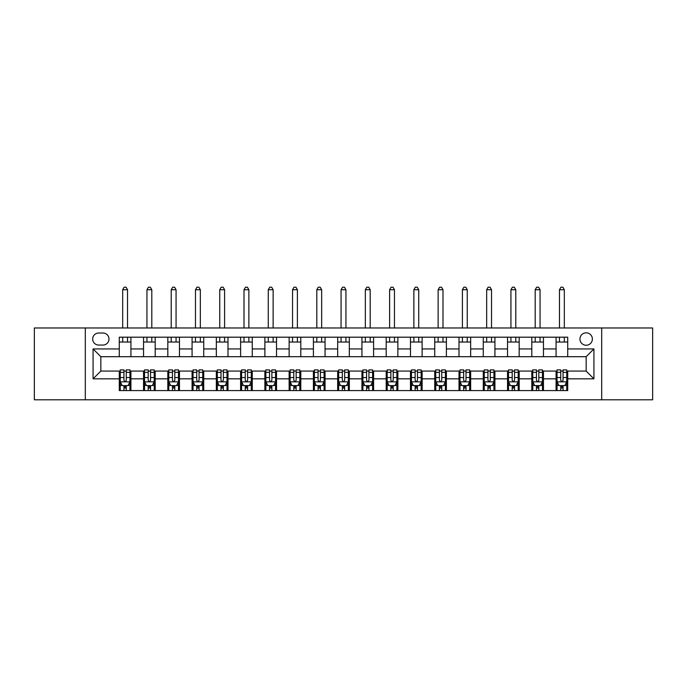 <?xml version="1.0" encoding="UTF-8"?>
<svg xmlns="http://www.w3.org/2000/svg" width="687" height="687" viewBox="0 0 687 687"><rect width="100%" height="100%" fill="white"/><g stroke="black" fill="none" stroke-linecap="round" stroke-linejoin="round"><path stroke-width="1.03" d="M586.157 332.826A6.209 6.209 0 0 0 579.948 339.035A6.209 6.209 0 0 0 586.157 345.243A6.209 6.209 0 0 0 592.374 339.035A6.209 6.209 0 0 0 586.157 332.826M601.692 399.8L652.65 399.8L652.65 327.974L601.692 327.974L601.692 399.8L85.308 399.8L85.308 327.974L34.35 327.974L34.35 399.8L85.308 399.8M98.705 345.054L102.973 345.054A6.02 6.02 0 0 0 108.993 339.035A6.02 6.02 0 0 0 102.973 333.015L98.705 333.015A6.02 6.02 0 0 0 92.685 339.035A6.02 6.02 0 0 0 98.705 345.054M601.692 327.974L85.308 327.974M119.28 378.829L93.071 378.829L93.071 348.936L119.28 348.936L119.28 356.699L100.843 356.699L100.843 371.066L119.28 371.066L119.28 390.577L567.72 390.577L567.72 371.066L586.157 371.066L586.157 356.699L567.72 356.699L567.72 348.936L593.929 348.936L593.929 378.829L567.72 378.829M567.72 348.936L567.72 337.188L119.28 337.188L119.28 348.936M556.075 337.188L556.075 356.699L567.72 356.699M556.075 356.699L119.28 356.699M119.28 371.066L120.251 371.066M123.943 371.066L126.271 371.066M129.955 371.066L130.925 371.066L130.925 390.577M144.519 371.066L130.925 371.066M148.203 371.066L150.539 371.066M154.223 371.066L155.193 371.066L155.193 390.577M168.787 371.066L155.193 371.066M172.471 371.066L174.799 371.066M178.491 371.066L179.462 371.066L179.462 390.577M193.047 371.066L179.462 371.066M196.74 371.066L199.067 371.066M202.759 371.066L203.73 371.066L203.73 390.577M217.315 371.066L203.73 371.066M221.008 371.066L223.335 371.066M227.019 371.066L227.99 371.066L227.99 390.577M241.584 371.066L227.99 371.066M245.268 371.066L247.603 371.066M251.287 371.066L252.258 371.066L252.258 390.577M265.852 371.066L252.258 371.066M269.536 371.066L271.863 371.066M275.556 371.066L276.526 371.066L276.526 390.577M290.112 371.066L276.526 371.066M293.804 371.066L296.131 371.066M299.824 371.066L300.794 371.066L300.794 390.577M314.38 371.066L300.794 371.066M318.072 371.066L320.4 371.066M324.084 371.066L325.054 371.066L325.054 390.577M338.648 371.066L325.054 371.066M342.332 371.066L344.668 371.066M348.352 371.066L349.322 371.066L349.322 390.577M362.916 371.066L349.322 371.066M366.6 371.066L368.928 371.066M372.62 371.066L373.591 371.066L373.591 390.577M387.176 371.066L373.591 371.066M390.869 371.066L393.196 371.066M396.888 371.066L397.859 371.066L397.859 390.577M411.444 371.066L397.859 371.066M415.137 371.066L417.464 371.066M421.148 371.066L422.119 371.066L422.119 390.577M435.713 371.066L422.119 371.066M439.397 371.066L441.732 371.066M445.416 371.066L446.387 371.066L446.387 390.577M459.981 371.066L446.387 371.066M463.665 371.066L465.992 371.066M469.685 371.066L470.655 371.066L470.655 390.577M484.241 371.066L470.655 371.066M487.933 371.066L490.26 371.066M493.953 371.066L494.923 371.066L494.923 390.577M508.509 371.066L494.923 371.066M512.201 371.066L514.529 371.066M518.213 371.066L519.183 371.066L519.183 390.577M532.777 371.066L519.183 371.066M536.461 371.066L538.797 371.066M542.481 371.066L543.451 371.066L543.451 390.577M557.045 371.066L543.451 371.066M560.729 371.066L563.057 371.066M566.749 371.066L567.72 371.066M130.925 337.188L130.925 356.699M119.28 342.04L130.925 342.04M119.28 385.725L120.251 385.725M123.943 385.725L126.271 385.725M129.955 385.725L130.925 385.725M143.549 371.066L143.549 390.577M143.549 337.188L143.549 356.699M155.193 337.188L155.193 356.699M143.549 342.04L155.193 342.04M143.549 385.725L144.519 385.725M148.203 385.725L150.539 385.725M154.223 385.725L155.193 385.725M167.817 371.066L167.817 390.577M167.817 385.725L168.787 385.725M172.471 385.725L174.799 385.725M178.491 385.725L179.462 385.725M167.817 337.188L167.817 356.699M179.462 337.188L179.462 356.699M167.817 342.04L179.462 342.04M192.077 371.066L192.077 390.577M192.077 385.725L193.047 385.725M196.74 385.725L199.067 385.725M202.759 385.725L203.73 385.725M192.077 337.188L192.077 356.699M203.73 337.188L203.73 356.699M192.077 342.04L203.73 342.04M216.345 371.066L216.345 390.577M216.345 385.725L217.315 385.725M221.008 385.725L223.335 385.725M227.019 385.725L227.99 385.725M216.345 337.188L216.345 356.699M227.99 337.188L227.99 356.699M216.345 342.04L227.99 342.04M240.613 371.066L240.613 390.577M240.613 385.725L241.584 385.725M245.268 385.725L247.603 385.725M251.287 385.725L252.258 385.725M240.613 337.188L240.613 356.699M252.258 337.188L252.258 356.699M240.613 342.04L252.258 342.04M264.881 371.066L264.881 390.577M264.881 385.725L265.852 385.725M269.536 385.725L271.863 385.725M275.556 385.725L276.526 385.725M264.881 337.188L264.881 356.699M276.526 337.188L276.526 356.699M264.881 342.04L276.526 342.04M289.141 371.066L289.141 390.577M289.141 385.725L290.112 385.725M293.804 385.725L296.131 385.725M299.824 385.725L300.794 385.725M289.141 337.188L289.141 356.699M300.794 337.188L300.794 356.699M289.141 342.04L300.794 342.04M313.409 371.066L313.409 390.577M313.409 385.725L314.38 385.725M318.072 385.725L320.4 385.725M324.084 385.725L325.054 385.725M313.409 337.188L313.409 356.699M325.054 337.188L325.054 356.699M313.409 342.04L325.054 342.04M337.678 371.066L337.678 390.577M337.678 385.725L338.648 385.725M342.332 385.725L344.668 385.725M348.352 385.725L349.322 385.725M337.678 337.188L337.678 356.699M349.322 337.188L349.322 356.699M337.678 342.04L349.322 342.04M361.946 371.066L361.946 390.577M361.946 385.725L362.916 385.725M366.6 385.725L368.928 385.725M372.62 385.725L373.591 385.725M361.946 337.188L361.946 356.699M373.591 337.188L373.591 356.699M361.946 342.04L373.591 342.04M386.206 371.066L386.206 390.577M386.206 385.725L387.176 385.725M390.869 385.725L393.196 385.725M396.888 385.725L397.859 385.725M386.206 337.188L386.206 356.699M397.859 337.188L397.859 356.699M386.206 342.04L397.859 342.04M410.474 371.066L410.474 390.577M410.474 385.725L411.444 385.725M415.137 385.725L417.464 385.725M421.148 385.725L422.119 385.725M410.474 337.188L410.474 356.699M422.119 337.188L422.119 356.699M410.474 342.04L422.119 342.04M434.742 371.066L434.742 390.577M434.742 385.725L435.713 385.725M439.397 385.725L441.732 385.725M445.416 385.725L446.387 385.725M434.742 337.188L434.742 356.699M446.387 337.188L446.387 356.699M434.742 342.04L446.387 342.04M459.01 371.066L459.01 390.577M459.01 385.725L459.981 385.725M463.665 385.725L465.992 385.725M469.685 385.725L470.655 385.725M459.01 337.188L459.01 356.699M470.655 337.188L470.655 356.699M459.01 342.04L470.655 342.04M483.27 371.066L483.27 390.577M483.27 385.725L484.241 385.725M487.933 385.725L490.26 385.725M493.953 385.725L494.923 385.725M483.27 337.188L483.27 356.699M494.923 337.188L494.923 356.699M483.27 342.04L494.923 342.04M507.538 371.066L507.538 390.577M507.538 385.725L508.509 385.725M512.201 385.725L514.529 385.725M518.213 385.725L519.183 385.725M507.538 337.188L507.538 356.699M519.183 337.188L519.183 356.699M507.538 342.04L519.183 342.04M531.807 371.066L531.807 390.577M531.807 385.725L532.777 385.725M536.461 385.725L538.797 385.725M542.481 385.725L543.451 385.725M531.807 337.188L531.807 356.699M543.451 337.188L543.451 356.699M531.807 342.04L543.451 342.04M556.075 371.066L556.075 390.577M556.075 385.725L557.045 385.725M560.729 385.725L563.057 385.725M566.749 385.725L567.72 385.725M556.075 342.04L567.72 342.04M100.843 356.699L93.071 348.936M100.843 371.066L93.071 378.829M593.929 348.936L586.157 356.699M593.929 378.829L586.157 371.066M123.943 388.052L126.271 388.052M120.251 372.337L123.943 372.337L123.943 369.898L120.251 369.898L120.251 381.74L122.192 385.622L128.014 385.622L129.955 381.74L129.955 369.898L126.271 369.898L126.271 372.337L129.955 372.337M129.955 381.74L129.955 390.577M120.251 381.74L120.251 390.577M126.271 385.622L126.271 390.577M123.943 390.577L123.943 385.622M123.943 372.337L123.943 380.289C124.716 381.783 125.489 381.783 126.271 380.289L126.271 372.337M127.533 342.04L127.533 337.188M127.533 327.974L127.533 289.725L122.681 289.725L122.681 327.974M122.681 342.04L122.681 337.188M122.681 289.725L124.132 287.2L126.073 287.2L127.533 289.725M148.203 388.052L150.539 388.052M144.519 372.337L148.203 372.337L148.203 369.898L144.519 369.898L144.519 381.74L146.46 385.622L152.282 385.622L154.223 381.74L154.223 369.898L150.539 369.898L150.539 372.337L154.223 372.337M154.223 381.74L154.223 390.577M144.519 381.74L144.519 390.577M150.539 385.622L150.539 390.577M148.203 390.577L148.203 385.622M148.203 372.337L148.203 380.289C148.985 381.783 149.757 381.783 150.539 380.289L150.539 372.337M151.801 342.04L151.801 337.188M151.801 327.974L151.801 289.725L146.941 289.725L146.941 327.974M146.941 342.04L146.941 337.188M146.941 289.725L148.401 287.2L150.341 287.2L151.801 289.725M172.471 388.052L174.799 388.052M168.787 372.337L172.471 372.337L172.471 369.898L168.787 369.898L168.787 381.74L170.728 385.622L176.55 385.622L178.491 381.74L178.491 369.898L174.799 369.898L174.799 372.337L178.491 372.337M178.491 381.74L178.491 390.577M168.787 381.74L168.787 390.577M174.799 385.622L174.799 390.577M172.471 390.577L172.471 385.622M172.471 372.337L172.471 380.289C173.244 381.783 174.026 381.783 174.799 380.289L174.799 372.337M176.061 342.04L176.061 337.188M176.061 327.974L176.061 289.725L171.209 289.725L171.209 327.974M171.209 342.04L171.209 337.188M171.209 289.725L172.669 287.2L174.61 287.2L176.061 289.725M196.74 388.052L199.067 388.052M193.047 372.337L196.74 372.337L196.74 369.898L193.047 369.898L193.047 381.74L194.988 385.622L200.819 385.622L202.759 381.74L202.759 369.898L199.067 369.898L199.067 372.337L202.759 372.337M202.759 381.74L202.759 390.577M193.047 381.74L193.047 390.577M199.067 385.622L199.067 390.577M196.74 390.577L196.74 385.622M196.74 372.337L196.74 380.289C197.513 381.783 198.294 381.783 199.067 380.289L199.067 372.337M200.329 342.04L200.329 337.188M200.329 327.974L200.329 289.725L195.477 289.725L195.477 327.974M195.477 342.04L195.477 337.188M195.477 289.725L196.929 287.2L198.878 287.2L200.329 289.725M221.008 388.052L223.335 388.052M217.315 372.337L221.008 372.337L221.008 369.898L217.315 369.898L217.315 381.74L219.256 385.622L225.078 385.622L227.019 381.74L227.019 369.898L223.335 369.898L223.335 372.337L227.019 372.337M227.019 381.74L227.019 390.577M217.315 381.74L217.315 390.577M223.335 385.622L223.335 390.577M221.008 390.577L221.008 385.622M221.008 372.337L221.008 380.289C221.781 381.783 222.554 381.783 223.335 380.289L223.335 372.337M224.597 342.04L224.597 337.188M224.597 327.974L224.597 289.725L219.746 289.725L219.746 327.974M219.746 342.04L219.746 337.188M219.746 289.725L221.197 287.2L223.138 287.2L224.597 289.725M245.268 388.052L247.603 388.052M241.584 372.337L245.268 372.337L245.268 369.898L241.584 369.898L241.584 381.74L243.524 385.622L249.347 385.622L251.287 381.74L251.287 369.898L247.603 369.898L247.603 372.337L251.287 372.337M251.287 381.74L251.287 390.577M241.584 381.74L241.584 390.577M247.603 385.622L247.603 390.577M245.268 390.577L245.268 385.622M245.268 372.337L245.268 380.289C246.049 381.783 246.822 381.783 247.603 380.289L247.603 372.337M248.866 342.04L248.866 337.188M248.866 327.974L248.866 289.725L244.005 289.725L244.005 327.974M244.005 342.04L244.005 337.188M244.005 289.725L245.465 287.2L247.406 287.2L248.866 289.725M269.536 388.052L271.863 388.052M265.852 372.337L269.536 372.337L269.536 369.898L265.852 369.898L265.852 381.74L267.793 385.622L273.615 385.622L275.556 381.74L275.556 369.898L271.863 369.898L271.863 372.337L275.556 372.337M275.556 381.74L275.556 390.577M265.852 381.74L265.852 390.577M271.863 385.622L271.863 390.577M269.536 390.577L269.536 385.622M269.536 372.337L269.536 380.289C270.309 381.783 271.09 381.783 271.863 380.289L271.863 372.337M273.125 342.04L273.125 337.188M273.125 327.974L273.125 289.725L268.274 289.725L268.274 327.974M268.274 342.04L268.274 337.188M268.274 289.725L269.733 287.2L271.674 287.2L273.125 289.725M293.804 388.052L296.131 388.052M290.112 372.337L293.804 372.337L293.804 369.898L290.112 369.898L290.112 381.74L292.052 385.622L297.883 385.622L299.824 381.74L299.824 369.898L296.131 369.898L296.131 372.337L299.824 372.337M299.824 381.74L299.824 390.577M290.112 381.74L290.112 390.577M296.131 385.622L296.131 390.577M293.804 390.577L293.804 385.622M293.804 372.337L293.804 380.289C294.577 381.783 295.358 381.783 296.131 380.289L296.131 372.337M297.394 342.04L297.394 337.188M297.394 327.974L297.394 289.725L292.542 289.725L292.542 327.974M292.542 342.04L292.542 337.188M292.542 289.725L293.993 287.2L295.942 287.2L297.394 289.725M318.072 388.052L320.4 388.052M314.38 372.337L318.072 372.337L318.072 369.898L314.38 369.898L314.38 381.74L316.321 385.622L322.143 385.622L324.084 381.74L324.084 369.898L320.4 369.898L320.4 372.337L324.084 372.337M324.084 381.74L324.084 390.577M314.38 381.74L314.38 390.577M320.4 385.622L320.4 390.577M318.072 390.577L318.072 385.622M318.072 372.337L318.072 380.289C318.845 381.783 319.618 381.783 320.4 380.289L320.4 372.337M321.662 342.04L321.662 337.188M321.662 327.974L321.662 289.725L316.81 289.725L316.81 327.974M316.81 342.04L316.81 337.188M316.81 289.725L318.261 287.2L320.202 287.2L321.662 289.725M342.332 388.052L344.668 388.052M338.648 372.337L342.332 372.337L342.332 369.898L338.648 369.898L338.648 381.74L340.589 385.622L346.411 385.622L348.352 381.74L348.352 369.898L344.668 369.898L344.668 372.337L348.352 372.337M348.352 381.74L348.352 390.577M338.648 381.74L338.648 390.577M344.668 385.622L344.668 390.577M342.332 390.577L342.332 385.622M342.332 372.337L342.332 380.289C343.114 381.783 343.886 381.783 344.668 380.289L344.668 372.337M345.93 342.04L345.93 337.188M345.93 327.974L345.93 289.725L341.07 289.725L341.07 327.974M341.07 342.04L341.07 337.188M341.07 289.725L342.53 287.2L344.47 287.2L345.93 289.725M366.6 388.052L368.928 388.052M362.916 372.337L366.6 372.337L366.6 369.898L362.916 369.898L362.916 381.74L364.857 385.622L370.679 385.622L372.62 381.74L372.62 369.898L368.928 369.898L368.928 372.337L372.62 372.337M372.62 381.74L372.62 390.577M362.916 381.74L362.916 390.577M368.928 385.622L368.928 390.577M366.6 390.577L366.6 385.622M366.6 372.337L366.6 380.289C367.373 381.783 368.155 381.783 368.928 380.289L368.928 372.337M370.19 342.04L370.19 337.188M370.19 327.974L370.19 289.725L365.338 289.725L365.338 327.974M365.338 342.04L365.338 337.188M365.338 289.725L366.798 287.2L368.739 287.2L370.19 289.725M390.869 388.052L393.196 388.052M387.176 372.337L390.869 372.337L390.869 369.898L387.176 369.898L387.176 381.74L389.117 385.622L394.948 385.622L396.888 381.74L396.888 369.898L393.196 369.898L393.196 372.337L396.888 372.337M396.888 381.74L396.888 390.577M387.176 381.74L387.176 390.577M393.196 385.622L393.196 390.577M390.869 390.577L390.869 385.622M390.869 372.337L390.869 380.289C391.642 381.783 392.423 381.783 393.196 380.289L393.196 372.337M394.458 342.04L394.458 337.188M394.458 327.974L394.458 289.725L389.606 289.725L389.606 327.974M389.606 342.04L389.606 337.188M389.606 289.725L391.058 287.2L393.007 287.2L394.458 289.725M415.137 388.052L417.464 388.052M411.444 372.337L415.137 372.337L415.137 369.898L411.444 369.898L411.444 381.74L413.385 385.622L419.207 385.622L421.148 381.74L421.148 369.898L417.464 369.898L417.464 372.337L421.148 372.337M421.148 381.74L421.148 390.577M411.444 381.74L411.444 390.577M417.464 385.622L417.464 390.577M415.137 390.577L415.137 385.622M415.137 372.337L415.137 380.289C415.91 381.783 416.683 381.783 417.464 380.289L417.464 372.337M418.727 342.04L418.727 337.188M418.727 327.974L418.727 289.725L413.875 289.725L413.875 327.974M413.875 342.04L413.875 337.188M413.875 289.725L415.326 287.2L417.267 287.2L418.727 289.725M439.397 388.052L441.732 388.052M435.713 372.337L439.397 372.337L439.397 369.898L435.713 369.898L435.713 381.74L437.653 385.622L443.476 385.622L445.416 381.74L445.416 369.898L441.732 369.898L441.732 372.337L445.416 372.337M445.416 381.74L445.416 390.577M435.713 381.74L435.713 390.577M441.732 385.622L441.732 390.577M439.397 390.577L439.397 385.622M439.397 372.337L439.397 380.289C440.178 381.783 440.951 381.783 441.732 380.289L441.732 372.337M442.995 342.04L442.995 337.188M442.995 327.974L442.995 289.725L438.134 289.725L438.134 327.974M438.134 342.04L438.134 337.188M438.134 289.725L439.594 287.2L441.535 287.2L442.995 289.725M463.665 388.052L465.992 388.052M459.981 372.337L463.665 372.337L463.665 369.898L459.981 369.898L459.981 381.74L461.922 385.622L467.744 385.622L469.685 381.74L469.685 369.898L465.992 369.898L465.992 372.337L469.685 372.337M469.685 381.74L469.685 390.577M459.981 381.74L459.981 390.577M465.992 385.622L465.992 390.577M463.665 390.577L463.665 385.622M463.665 372.337L463.665 380.289C464.438 381.783 465.219 381.783 465.992 380.289L465.992 372.337M467.254 342.04L467.254 337.188M467.254 327.974L467.254 289.725L462.403 289.725L462.403 327.974M462.403 342.04L462.403 337.188M462.403 289.725L463.862 287.2L465.803 287.2L467.254 289.725M487.933 388.052L490.26 388.052M484.241 372.337L487.933 372.337L487.933 369.898L484.241 369.898L484.241 381.74L486.181 385.622L492.012 385.622L493.953 381.74L493.953 369.898L490.26 369.898L490.26 372.337L493.953 372.337M493.953 381.74L493.953 390.577M484.241 381.74L484.241 390.577M490.26 385.622L490.26 390.577M487.933 390.577L487.933 385.622M487.933 372.337L487.933 380.289C488.706 381.783 489.488 381.783 490.26 380.289L490.26 372.337M491.523 342.04L491.523 337.188M491.523 327.974L491.523 289.725L486.671 289.725L486.671 327.974M486.671 342.04L486.671 337.188M486.671 289.725L488.122 287.2L490.071 287.2L491.523 289.725M512.201 388.052L514.529 388.052M508.509 372.337L512.201 372.337L512.201 369.898L508.509 369.898L508.509 381.74L510.45 385.622L516.272 385.622L518.213 381.74L518.213 369.898L514.529 369.898L514.529 372.337L518.213 372.337M518.213 381.74L518.213 390.577M508.509 381.74L508.509 390.577M514.529 385.622L514.529 390.577M512.201 390.577L512.201 385.622M512.201 372.337L512.201 380.289C512.974 381.783 513.747 381.783 514.529 380.289L514.529 372.337M515.791 342.04L515.791 337.188M515.791 327.974L515.791 289.725L510.939 289.725L510.939 327.974M510.939 342.04L510.939 337.188M510.939 289.725L512.39 287.2L514.331 287.2L515.791 289.725M536.461 388.052L538.797 388.052M532.777 372.337L536.461 372.337L536.461 369.898L532.777 369.898L532.777 381.74L534.718 385.622L540.54 385.622L542.481 381.74L542.481 369.898L538.797 369.898L538.797 372.337L542.481 372.337M542.481 381.74L542.481 390.577M532.777 381.74L532.777 390.577M538.797 385.622L538.797 390.577M536.461 390.577L536.461 385.622M536.461 372.337L536.461 380.289C537.243 381.783 538.015 381.783 538.797 380.289L538.797 372.337M540.059 342.04L540.059 337.188M540.059 327.974L540.059 289.725L535.199 289.725L535.199 327.974M535.199 342.04L535.199 337.188M535.199 289.725L536.659 287.2L538.599 287.2L540.059 289.725M560.729 388.052L563.057 388.052M557.045 372.337L560.729 372.337L560.729 369.898L557.045 369.898L557.045 381.74L558.986 385.622L564.808 385.622L566.749 381.74L566.749 369.898L563.057 369.898L563.057 372.337L566.749 372.337M566.749 381.74L566.749 390.577M557.045 381.74L557.045 390.577M563.057 385.622L563.057 390.577M560.729 390.577L560.729 385.622M560.729 372.337L560.729 380.289C561.502 381.783 562.284 381.783 563.057 380.289L563.057 372.337M564.319 342.04L564.319 337.188M564.319 327.974L564.319 289.725L559.467 289.725L559.467 327.974M559.467 342.04L559.467 337.188M559.467 289.725L560.927 287.2L562.868 287.2L564.319 289.725M143.549 378.829L130.925 378.829M143.549 348.936L130.925 348.936M167.817 348.936L155.193 348.936M167.817 378.829L155.193 378.829M192.077 348.936L179.462 348.936M192.077 378.829L179.462 378.829M216.345 348.936L203.73 348.936M216.345 378.829L203.73 378.829M240.613 348.936L227.99 348.936M240.613 378.829L227.99 378.829M264.881 348.936L252.258 348.936M264.881 378.829L252.258 378.829M289.141 348.936L276.526 348.936M289.141 378.829L276.526 378.829M313.409 348.936L300.794 348.936M313.409 378.829L300.794 378.829M337.678 348.936L325.054 348.936M337.678 378.829L325.054 378.829M361.946 348.936L349.322 348.936M361.946 378.829L349.322 378.829M386.206 348.936L373.591 348.936M386.206 378.829L373.591 378.829M410.474 348.936L397.859 348.936M410.474 378.829L397.859 378.829M434.742 348.936L422.119 348.936M434.742 378.829L422.119 378.829M459.01 348.936L446.387 348.936M459.01 378.829L446.387 378.829M483.27 348.936L470.655 348.936M483.27 378.829L470.655 378.829M507.538 348.936L494.923 348.936M507.538 378.829L494.923 378.829M531.807 348.936L519.183 348.936M531.807 378.829L519.183 378.829M556.075 348.936L543.451 348.936M556.075 378.829L543.451 378.829M120.302 381.843L129.912 381.843M129.955 385.39L128.134 385.39M122.08 385.39L120.251 385.39M126.271 377.541L129.955 377.541M120.251 377.541L123.943 377.541M123.943 386.815L126.271 386.815M144.571 381.843L154.18 381.843M154.223 385.39L152.402 385.39M146.34 385.39L144.519 385.39M150.539 377.541L154.223 377.541M144.519 377.541L148.203 377.541M148.203 386.815L150.539 386.815M168.83 381.843L178.44 381.843M178.491 385.39L176.662 385.39M170.608 385.39L168.787 385.39M174.799 377.541L178.491 377.541M168.787 377.541L172.471 377.541M172.471 386.815L174.799 386.815M193.099 381.843L202.708 381.843M202.759 385.39L200.93 385.39M194.876 385.39L193.047 385.39M199.067 377.541L202.759 377.541M193.047 377.541L196.74 377.541M196.74 386.815L199.067 386.815M217.367 381.843L226.976 381.843M227.019 385.39L225.199 385.39M219.144 385.39L217.315 385.39M223.335 377.541L227.019 377.541M217.315 377.541L221.008 377.541M221.008 386.815L223.335 386.815M241.635 381.843L251.244 381.843M251.287 385.39L249.467 385.39M243.404 385.39L241.584 385.39M247.603 377.541L251.287 377.541M241.584 377.541L245.268 377.541M245.268 386.815L247.603 386.815M265.895 381.843L275.504 381.843M275.556 385.39L273.727 385.39M267.672 385.39L265.852 385.39M271.863 377.541L275.556 377.541M265.852 377.541L269.536 377.541M269.536 386.815L271.863 386.815M290.163 381.843L299.772 381.843M299.824 385.39L297.995 385.39M291.941 385.39L290.112 385.39M296.131 377.541L299.824 377.541M290.112 377.541L293.804 377.541M293.804 386.815L296.131 386.815M314.431 381.843L324.041 381.843M324.084 385.39L322.263 385.39M316.209 385.39L314.38 385.39M320.4 377.541L324.084 377.541M314.38 377.541L318.072 377.541M318.072 386.815L320.4 386.815M338.7 381.843L348.3 381.843M348.352 385.39L346.531 385.39M340.469 385.39L338.648 385.39M344.668 377.541L348.352 377.541M338.648 377.541L342.332 377.541M342.332 386.815L344.668 386.815M362.959 381.843L372.569 381.843M372.62 385.39L370.791 385.39M364.737 385.39L362.916 385.39M368.928 377.541L372.62 377.541M362.916 377.541L366.6 377.541M366.6 386.815L368.928 386.815M387.228 381.843L396.837 381.843M396.888 385.39L395.059 385.39M389.005 385.39L387.176 385.39M393.196 377.541L396.888 377.541M387.176 377.541L390.869 377.541M390.869 386.815L393.196 386.815M411.496 381.843L421.105 381.843M421.148 385.39L419.328 385.39M413.273 385.39L411.444 385.39M417.464 377.541L421.148 377.541M411.444 377.541L415.137 377.541M415.137 386.815L417.464 386.815M435.756 381.843L445.365 381.843M445.416 385.39L443.596 385.39M437.533 385.39L435.713 385.39M441.732 377.541L445.416 377.541M435.713 377.541L439.397 377.541M439.397 386.815L441.732 386.815M460.024 381.843L469.633 381.843M469.685 385.39L467.856 385.39M461.801 385.39L459.981 385.39M465.992 377.541L469.685 377.541M459.981 377.541L463.665 377.541M463.665 386.815L465.992 386.815M484.292 381.843L493.901 381.843M493.953 385.39L492.124 385.39M486.07 385.39L484.241 385.39M490.26 377.541L493.953 377.541M484.241 377.541L487.933 377.541M487.933 386.815L490.26 386.815M508.56 381.843L518.17 381.843M518.213 385.39L516.392 385.39M510.338 385.39L508.509 385.39M514.529 377.541L518.213 377.541M508.509 377.541L512.201 377.541M512.201 386.815L514.529 386.815M532.82 381.843L542.429 381.843M542.481 385.39L540.66 385.39M534.598 385.39L532.777 385.39M538.797 377.541L542.481 377.541M532.777 377.541L536.461 377.541M536.461 386.815L538.797 386.815M557.088 381.843L566.698 381.843M566.749 385.39L564.92 385.39M558.866 385.39L557.045 385.39M563.057 377.541L566.749 377.541M557.045 377.541L560.729 377.541M560.729 386.815L563.057 386.815"/></g></svg>
